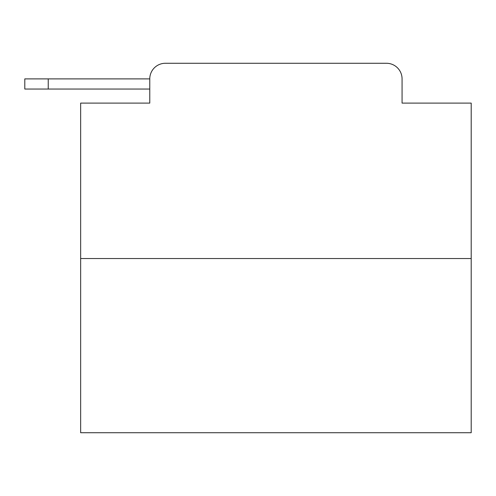 <?xml version="1.0" encoding="UTF-8"?>
<svg xmlns="http://www.w3.org/2000/svg" width="496" height="496" viewBox="0 0 496 496"><rect width="100%" height="100%" fill="white"/><g stroke="black" fill="none" stroke-linecap="round" stroke-linejoin="round"><path stroke-width="0.74" d="M149.773 78.889L149.773 103.106L149.773 89.044L24.8 89.044L24.8 78.889L149.773 78.889A15.624 15.624 0 0 1 165.397 63.271L214.997 63.271M471.2 258.546L80.65 258.546L80.65 432.729L471.2 432.729L471.2 103.106L402.07 103.106L402.07 78.889A15.624 15.624 0 0 0 386.452 63.271L165.397 63.271M80.65 258.546L80.65 103.106L149.773 103.106M336.852 63.271L386.452 63.271M402.07 103.106L402.07 78.889M48.236 78.889L48.236 89.044"/></g></svg>
